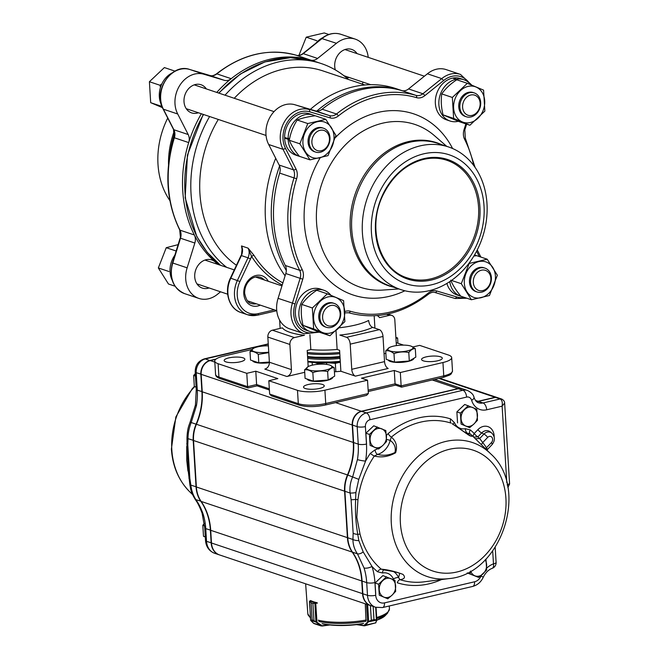 <?xml version="1.0" encoding="UTF-8"?>
<svg xmlns="http://www.w3.org/2000/svg" width="659" height="659" viewBox="0 0 659 659"><rect width="100%" height="100%" fill="white"/><g stroke="black" fill="none" stroke-linecap="round" stroke-linejoin="round"><path stroke-width="0.99" d="M429.124 290.71A75.208 60.85 108.5 0 0 486.342 220.724A75.208 60.85 108.5 0 0 448.606 146.982A75.208 60.85 108.5 0 0 366.997 198.936A75.208 60.85 108.5 0 0 400.779 289.589A75.208 60.85 108.5 0 0 429.124 290.71M431.727 284.77A67.984 55.01 108.5 0 0 474.488 175.137A67.984 55.01 108.5 0 0 376.956 197.997A67.984 55.01 108.5 0 0 431.727 284.77M169.89 200.616A75.208 60.85 -71.5 0 1 167.732 118.076M319.87 317.786A12.57 10.165 -71.5 0 1 329.541 303.247A12.57 10.165 -71.5 0 1 334.278 303.437A12.57 10.165 -71.5 0 1 339.92 318.585A12.57 10.165 -71.5 0 1 326.287 327.268A12.57 10.165 -71.5 0 1 319.87 317.786M322.613 317.778A10.585 8.567 108.5 0 0 336.304 323.52A10.585 8.567 108.5 0 0 335.225 305.858A10.585 8.567 108.5 0 0 322.613 317.778M309.153 142.591A12.57 10.165 -71.5 0 1 323.561 128.241A12.57 10.165 -71.5 0 1 329.978 137.715A12.57 10.165 -71.5 0 1 315.57 152.064A12.57 10.165 -71.5 0 1 309.153 142.591M311.896 142.575A10.585 8.567 108.5 0 0 325.595 148.324A10.585 8.567 108.5 0 0 324.508 130.663A10.585 8.567 108.5 0 0 311.896 142.575M459.858 107.277A12.57 10.165 -71.5 0 1 474.258 92.919A12.57 10.165 -71.5 0 1 480.568 105.242A12.57 10.165 -71.5 0 1 471.004 116.94A12.57 10.165 -71.5 0 1 466.267 116.75A12.57 10.165 -71.5 0 1 459.858 107.277M462.593 107.26A10.585 8.567 108.5 0 0 476.292 113.01A10.585 8.567 108.5 0 0 475.213 95.349A10.585 8.567 108.5 0 0 462.593 107.26M474.258 92.919L473.162 92.548A12.57 10.165 108.5 0 0 459.521 101.231A12.57 10.165 108.5 0 0 465.163 116.379L466.267 116.75M323.561 128.241L322.457 127.871A12.57 10.165 108.5 0 0 308.824 136.553A12.57 10.165 108.5 0 0 314.467 151.702L315.57 152.064M334.278 303.437L333.174 303.066A12.57 10.165 108.5 0 0 328.437 302.876A12.57 10.165 108.5 0 0 318.874 314.574A12.57 10.165 108.5 0 0 325.184 326.897L326.287 327.268M329.904 335.761L313.643 328.932L312.358 307.967L327.334 293.832L343.594 300.652L344.879 321.617L329.904 335.761L319.327 332.21L303.074 325.389C301.221 317.893 300.792 310.908 301.789 304.425C305.381 299.211 310.373 294.499 316.765 290.281L327.334 293.832M328.075 296.912A18.757 15.182 108.5 0 0 316.271 327.169A18.757 15.182 108.5 0 0 343.191 320.859A18.757 15.182 108.5 0 0 328.075 296.912M174.948 71.114L164.379 67.572L149.404 81.716L150.689 102.68L162.444 107.648M160.466 87.433L159.972 85.258L161.793 84.006M299.87 143.819L307.778 123.554L325.81 119.328L335.933 135.367L328.034 155.639L309.994 159.865L299.87 143.819L289.301 140.276C291.237 145.12 294.614 150.474 299.425 156.323L309.994 159.865M333.998 136.141A18.757 15.182 108.5 0 0 309.738 125.96A18.757 15.182 108.5 0 0 311.649 157.246A18.757 15.182 108.5 0 0 333.998 136.141M325.81 119.328L315.241 115.778C307.835 116.709 301.822 118.118 297.201 120.004C293.156 126.256 290.528 133.011 289.301 140.276M328.808 34.474L324.269 32.95L306.237 37.176L298.988 55.191M467.322 83.314L483.582 90.135L484.859 111.099L469.883 125.243L453.631 118.422L452.346 97.458L467.322 83.314L456.753 79.772C450.361 83.981 445.369 88.701 441.777 93.907C440.78 100.39 441.209 107.376 443.054 114.88L459.315 121.701L469.883 125.243M470.271 122.533A18.757 15.182 108.5 0 0 482.067 92.285A18.757 15.182 108.5 0 0 455.155 98.586A18.757 15.182 108.5 0 0 470.271 122.533M317.696 331.551L317.712 331.947A21.772 17.612 108.5 0 0 318.33 331.807M330.892 295.29A21.772 17.612 108.5 0 0 323.849 290.232A21.772 17.612 108.5 0 0 300.224 305.274A21.772 17.612 108.5 0 0 310.002 331.51A21.772 17.612 108.5 0 0 317.119 332.054L317.094 331.312M317.712 331.947L317.111 331.741M323.849 290.232L320.332 289.054A21.772 17.612 108.5 0 0 296.707 304.087A21.772 17.612 108.5 0 0 306.493 330.332L310.002 331.51M161.414 104.863A21.772 17.612 -71.5 0 1 172.123 72.943M289.532 139.041L288.148 139.321A21.772 17.612 108.5 0 0 299.293 156.315A21.772 17.612 108.5 0 0 300.298 156.611M315.002 115.811A21.772 17.612 108.5 0 0 313.132 115.037A21.772 17.612 108.5 0 0 288.131 138.629L284.614 137.443A21.772 17.612 108.5 0 1 309.615 113.859L313.132 115.037M288.148 139.321L284.63 138.143A21.772 17.612 108.5 0 0 295.776 155.137L299.293 156.315M316.213 42.893A21.772 17.612 -71.5 0 1 322.819 37.629M456.168 80.167L456.135 79.286A21.772 17.612 108.5 0 0 439.108 99.352A21.772 17.612 108.5 0 0 449.99 121.001A21.772 17.612 108.5 0 0 458.318 121.297M470.88 84.78A21.772 17.612 108.5 0 0 463.837 79.723A21.772 17.612 108.5 0 0 456.728 79.179L453.219 78.306M456.135 79.286L452.618 78.108A21.772 17.612 108.5 0 0 435.591 98.175A21.772 17.612 108.5 0 0 446.472 119.823L449.99 121.001M463.837 79.723L460.32 78.536A21.772 17.612 108.5 0 0 453.211 78.001M470.567 282.472A12.57 10.165 -71.5 0 1 484.975 268.122A12.57 10.165 -71.5 0 1 490.625 283.271A12.57 10.165 -71.5 0 1 476.984 291.945A12.57 10.165 -71.5 0 1 470.567 282.472M473.31 282.456A10.585 8.567 108.5 0 0 487.009 288.205A10.585 8.567 108.5 0 0 485.93 270.544A10.585 8.567 108.5 0 0 473.31 282.456M484.975 268.122L483.871 267.752A12.57 10.165 108.5 0 0 469.472 282.101A12.57 10.165 108.5 0 0 475.88 291.583L476.984 291.945M497.356 275.248L489.448 295.52L471.416 299.746L461.284 283.7L469.192 263.435L487.223 259.209L497.356 275.248M464.34 283.304A18.757 15.182 108.5 0 0 488.607 293.486A18.757 15.182 108.5 0 0 486.688 262.2A18.757 15.182 108.5 0 0 464.34 283.304M450.715 280.157C452.651 285.001 456.028 290.355 460.839 296.204L471.416 299.746M487.223 259.209L476.655 255.659L473.862 256.054M178.119 244.646L166.249 247.693L158.341 267.958L168.473 284.004L175.006 286.195M476.416 255.692A21.772 17.612 108.5 0 0 474.554 254.918A21.772 17.612 108.5 0 0 474.538 254.909L474.554 254.918M449.776 281.607A21.772 17.612 108.5 0 0 460.707 296.196A21.772 17.612 108.5 0 0 461.712 296.492M446.893 283.428A21.772 17.612 108.5 0 0 457.189 295.018L460.707 296.196M170.994 272.768L170.08 272.455A21.772 17.612 -71.5 0 1 174.849 255.181M172.131 280.075A21.772 17.612 -71.5 0 1 170.146 273.139L171.01 273.427M319.269 332.185L304.128 333.718A25.726 20.816 -71.5 0 1 292.423 303.148L300.133 278.337L285.8 273.534A9.893 8.007 108.5 0 0 285.314 265.486L299.647 270.297A113.801 92.079 -71.5 0 1 293.996 177.905L279.663 173.095A9.893 8.007 108.5 0 0 279.169 165.055L293.502 169.857L283.016 149.313A25.726 20.816 -71.5 0 1 285.454 120.136A25.726 20.816 -71.5 0 1 309.417 109.616L309.919 111.873A23.749 19.218 108.5 0 0 287.794 121.585A23.749 19.218 108.5 0 0 285.553 148.522L283.016 149.313L268.683 144.51L279.169 165.055M209.084 287.958A14.844 12.01 -71.5 0 1 202.297 288.082A14.844 12.01 -71.5 0 1 195.632 270.19A14.844 12.01 -71.5 0 1 211.737 259.934A14.844 12.01 -71.5 0 1 215.098 261.862A14.844 12.01 -71.5 0 1 217.075 264.127M198.367 112.763A14.844 12.01 -71.5 0 1 191.588 112.887A14.844 12.01 -71.5 0 1 184.915 94.995A14.844 12.01 -71.5 0 1 201.028 84.739A14.844 12.01 -71.5 0 1 206.358 88.932M335.34 69.92A14.844 12.01 -71.5 0 1 338.578 54.219A14.844 12.01 -71.5 0 1 351.725 49.425A14.844 12.01 -71.5 0 1 357.063 53.61M349.072 77.441A14.844 12.01 -71.5 0 1 346.716 78.001M218.384 264.564A113.801 92.079 -71.5 0 1 215.098 261.862A113.801 92.079 -71.5 0 1 194.356 234.983A113.801 92.079 -71.5 0 1 188.705 142.591A113.801 92.079 -71.5 0 1 201.341 113.76M179.701 229.917C166.126 201.843 164.231 171.085 174.017 137.649L174.371 137.78A113.801 92.079 108.5 0 0 180.022 230.172A1.977 0.906 -27 0 1 179.701 229.917L180.508 238.22L172.806 263.032L187.14 267.834A25.726 20.816 108.5 0 0 198.837 298.403A25.726 20.816 108.5 0 0 217.577 294.211L220.567 291.805M204.125 74.302L224.274 80.307L209.941 75.497L189.792 69.5L204.125 74.302A25.726 20.816 108.5 0 0 180.162 84.822A25.726 20.816 108.5 0 0 177.724 113.999L163.391 109.196L173.877 129.741A9.893 8.007 -71.5 0 1 174.371 137.78L188.705 142.591A9.893 8.007 -71.5 0 0 188.21 134.543L177.724 113.999M427.411 73.8A25.726 20.816 -71.5 0 1 446.143 69.607L460.476 74.418A25.726 20.816 -71.5 0 0 441.744 78.61L427.403 73.8L408.547 88.94L422.88 93.751L441.736 78.61L443.647 80.538L424.783 95.687A11.878 9.605 -71.5 0 1 416.48 97.639A111.816 90.481 108.5 0 0 338.388 115.935A11.878 9.605 -71.5 0 1 330.085 117.879L309.919 111.873M216.762 92.417A113.801 92.079 -71.5 0 1 231.194 78.693A113.801 92.079 -71.5 0 1 310.669 60.068A113.801 92.079 -71.5 0 1 314.294 61.238M279.663 173.095A113.801 92.079 108.5 0 0 285.314 265.486M401.628 90.571A113.801 92.079 108.5 0 0 322.152 109.196L336.485 113.999A113.801 92.079 -71.5 0 1 415.961 95.374L401.628 90.571A9.893 8.007 108.5 0 0 408.547 88.94M307.605 357.186L340.019 357.236A43.008 11.31 176.5 0 1 307.596 357.137M339.031 327.811A43.543 11.45 -3.5 0 0 368.628 320.439C369.147 324.129 370.482 326.444 372.632 327.383L379.345 329.64A5.939 3.122 76.8 0 1 383.003 336.461L384.543 361.618A5.939 3.122 -103.2 0 0 388.2 368.447L355.407 376.132L340.876 371.256L339.591 350.291L337.144 349.468A43.543 11.45 176.5 0 1 310.834 349.608L309.919 334.632M340.876 371.256A47.497 12.488 176.5 0 1 334.41 371.783M310.834 349.608L307.193 350.464L308.173 366.602M423.317 360.844A10.387 2.735 176.5 0 1 421.554 359.46A10.387 2.735 176.5 0 1 431.76 356.099A10.387 2.735 176.5 0 1 442.296 358.191A10.387 2.735 176.5 0 1 435.031 361.264A10.387 2.735 176.5 0 1 423.317 360.844M305.282 388.505A10.387 2.735 176.5 0 1 303.519 387.121A10.387 2.735 176.5 0 1 313.717 383.76A10.387 2.735 176.5 0 1 324.261 385.853A10.387 2.735 176.5 0 1 316.995 388.925A10.387 2.735 176.5 0 1 305.282 388.505M225.897 361.882A10.387 2.735 176.5 0 1 224.134 360.498A10.387 2.735 176.5 0 1 234.34 357.137A10.387 2.735 176.5 0 1 244.876 359.229A10.387 2.735 176.5 0 1 237.611 362.302A10.387 2.735 176.5 0 1 225.897 361.882M275.726 158.3A113.801 92.079 108.5 0 0 265.437 218.574A113.801 92.079 108.5 0 0 285.092 275.808M316.798 111.074A113.801 92.079 -71.5 0 1 401.949 90.629L395.886 88.594A113.801 92.079 108.5 0 0 310.364 109.361M226.655 267.34A113.801 92.079 -71.5 0 1 209.611 116.528M225.032 95.193A113.801 92.079 -71.5 0 1 321.468 63.635A113.801 92.079 -71.5 0 1 348.356 79.434M364.905 84.986L323.009 70.933A107.368 86.873 108.5 0 0 234.25 98.282M218.294 119.444A107.368 86.873 108.5 0 0 199.924 193.573A107.368 86.873 108.5 0 0 236.441 265.264M337.144 349.468L335.991 330.645M285.915 137.879L284.63 138.143M268.831 380.721L269.646 394.057L298.305 403.67L297.489 390.334L268.831 380.721L277.843 378.604L255.791 371.206L246.779 373.323L218.113 363.71L218.928 377.047L247.595 386.668L247.998 387.953L257.051 385.853M297.489 390.334A19.795 5.206 -3.5 0 0 324.912 390.186L325.727 403.53L368.356 393.538L366.569 395.367L325.076 405.087A1.977 1.038 76.8 0 0 325.727 403.53A19.795 5.206 -3.5 0 1 298.305 403.67A1.977 1.598 108.5 0 0 299.318 405.17L271.261 395.754L269.646 394.057M400.326 372.516L401.142 385.861L443.762 375.869L442.947 362.524L400.326 372.516L394.263 370.482L361.47 378.167L367.533 380.202L324.912 390.186M442.947 362.524A19.795 5.206 -3.5 0 0 451.679 357.623A19.795 5.206 -3.5 0 0 448.318 354.987L419.651 345.374L412.872 346.964M396.207 342.647L403.563 345.118M395.886 337.4L397.599 337.976L395.944 338.364M218.113 363.71A19.795 5.206 -3.5 0 1 214.752 361.074A19.795 5.206 -3.5 0 1 223.483 356.173L251.886 349.517M385.861 353.29L384.057 353.718M304.713 372.31L286.863 376.495L264.811 369.098A5.939 4.802 108.5 0 0 269.383 362.228L291.426 369.625A5.939 4.802 -71.5 0 1 286.863 376.495M170.146 273.139L170.994 272.908M289.894 344.468L267.842 337.07A5.939 4.802 -71.5 0 1 272.406 330.2L282.39 327.861A49.474 13.007 176.5 0 0 304.442 335.258L294.458 337.597A5.939 4.802 108.5 0 0 289.894 344.468L291.426 369.625M383.003 336.461L350.209 344.146A5.939 3.122 -103.2 0 0 346.552 337.317L339.846 335.069A49.474 13.007 176.5 0 0 372.632 327.383M396.413 345.596A5.939 4.802 -71.5 0 1 396.356 345.036L394.815 319.879A5.939 4.802 108.5 0 0 391.784 315.397A5.939 4.802 108.5 0 0 389.543 315.315L379.568 317.646A49.474 13.007 176.5 0 0 377.302 315.603M279.638 320.15A5.939 3.122 -103.2 0 0 279.655 320.48L280.133 328.388M267.842 337.07L269.383 362.228M350.209 344.146L351.749 369.304L384.543 361.618M355.407 376.132A5.939 3.122 76.8 0 1 351.749 369.304M246.779 373.323L247.595 386.668L256.606 384.551L257.092 385.844M255.791 371.206L256.606 384.551L269.325 388.818M367.533 380.202L368.356 393.538M394.263 370.482L395.079 383.826L401.142 385.861L401.545 387.146L395.474 385.111L395.079 383.826L368.142 390.136M397.599 337.976L397.921 343.224M242.199 250.231L241.482 245.931L242.117 248.847L241.392 255.585L230.807 278.156A25.726 20.816 108.5 0 0 241.013 312.547C228.895 308.914 223.763 291.377 230.428 278.082L241.013 255.519M282.241 284.993A109.345 88.479 -71.5 0 1 251.491 256.211L248.097 248.155L253.954 255.305L251.491 256.211A11.878 9.605 -71.5 0 1 250.519 258.946L239.942 281.508A23.749 19.218 108.5 0 0 240.131 305.438A23.749 19.218 108.5 0 0 258.303 313.61A1.977 1.038 76.8 0 1 257.653 315.167L276.764 310.694M324.656 362.87L317.325 363.422L314.887 362.607M340.324 362.186L335.332 363.356L327.836 362.812M337.177 362.293L332.902 362.598M318.742 362.796L318.165 362.771M312.317 365.16L312.144 362.409M317.374 364.353L317.325 363.422M326.683 364.419L326.584 362.845M335.843 371.692L335.332 363.356M285.8 273.534L278.09 298.338L295.059 303.98A23.749 19.218 108.5 0 0 316.213 332.177M304.128 333.718L289.795 328.907A25.726 20.816 -71.5 0 1 278.09 298.338M315.233 110.811L295.084 104.806L329.566 115.622L315.233 110.811A9.893 8.007 108.5 0 0 322.152 109.196M268.683 144.502A25.726 20.816 -71.5 0 1 271.121 115.333A25.726 20.816 -71.5 0 1 295.084 104.806M187.14 267.834L194.842 243.031L180.508 238.22A9.893 8.007 -71.5 0 0 180.022 230.172L194.356 234.983A9.893 8.007 -71.5 0 1 194.842 243.031M317.589 58.437L336.452 43.296L321.674 38.502C327.795 33.691 334.187 32.291 340.851 34.293A25.726 20.816 108.5 0 0 322.119 38.486L303.255 53.634L317.589 58.437A9.893 8.007 -71.5 0 1 310.669 60.068L296.336 55.257A113.801 92.079 108.5 0 0 216.86 73.882L231.194 78.693A9.893 8.007 -71.5 0 1 224.274 80.307M368.224 57.358A25.726 20.816 108.5 0 0 355.185 39.103A25.726 20.816 108.5 0 0 336.452 43.296M363.018 82.12L362.392 84.146M166.249 247.693L176.142 251.005M158.341 267.958L168.918 271.508M461.284 283.7L451.497 280.421M456.728 79.179L456.745 79.772M288.131 138.629L289.672 138.324M453.631 118.422L443.054 114.88M452.346 97.458L441.777 93.907M306.237 37.176L316.806 40.718M307.778 123.554L297.201 120.004M149.404 81.716L159.972 85.258M150.689 102.68L161.257 106.223M313.643 328.932L303.074 325.389M312.358 307.967L301.789 304.425M394.51 362.112L393.991 353.644C398.819 351.824 403.745 351.453 408.786 352.532C410.862 349.789 413.036 348.496 415.302 348.652L415.821 357.12L409.305 361.008L394.51 362.112L386.232 359.336L385.713 350.868L389.247 347.623A12.603 3.311 -3.5 0 0 387.879 349.451A12.603 3.311 -3.5 0 0 404.008 351.486A12.603 3.311 -3.5 0 0 411.43 346.272A12.603 3.311 -3.5 0 0 410.878 346.066A12.603 3.311 -3.5 0 0 389.247 347.623M388.283 360.028A12.867 3.386 -3.5 0 0 401.669 362.343A12.867 3.386 -3.5 0 0 413.918 358.257M415.302 348.652L411.43 346.272M393.991 353.644C391.141 351.272 388.382 350.341 385.713 350.868M408.786 352.532L409.305 361.008M313.363 381.133L312.844 372.656C317.671 370.836 322.605 370.473 327.638 371.552C329.714 368.809 331.889 367.516 334.154 367.664L334.673 376.132L328.157 380.021L313.363 381.133L305.084 378.357L304.565 369.888L308.099 366.643A12.603 3.311 -3.5 0 0 306.732 368.463A12.603 3.311 -3.5 0 0 322.861 370.506A12.603 3.311 -3.5 0 0 330.283 365.284A12.603 3.311 -3.5 0 0 329.731 365.078A12.603 3.311 -3.5 0 0 308.099 366.643M307.135 379.04A12.867 3.386 -3.5 0 0 320.521 381.355A12.867 3.386 -3.5 0 0 332.77 377.269M334.154 367.664L330.283 365.284M312.844 372.656C309.994 370.284 307.234 369.361 304.565 369.888M327.638 371.552L328.157 380.021M269.366 362.038L258.789 362.829L250.519 360.053L250 351.585L253.526 348.339A12.603 3.311 -3.5 0 0 252.158 350.168A12.603 3.311 -3.5 0 0 268.765 352.137M252.57 360.737A12.867 3.386 -3.5 0 0 269.391 362.689M250 351.585C252.661 351.058 255.42 351.98 258.27 354.361L258.789 362.829M258.27 354.361L268.715 352.672M268.378 345.835A12.603 3.311 -3.5 0 0 253.526 348.339M318.857 620.976L318.388 620.086M317.358 603.15L312.91 603.38L313.956 620.539L316.649 622.566L313.948 620.531L312.16 619.938L310.686 620.44L312.152 619.938L311.106 602.779L309.59 601.321L311.114 602.787L312.152 619.938M310.628 620.185L309.541 601.716M313.956 620.539L312.901 603.38L315.636 602.894L309.895 600.983L309.672 601.395M315.743 603.372L316.987 622.335L322.127 625.753L313.486 623.233M316.649 622.195L310.784 620.523L313.972 623.571L321.164 625.968L316.649 622.566M315.941 622.03L314.87 603.133M321.172 625.968L329.747 624.987M310.719 600.662L309.59 601.321M309.928 600.967L309.425 601.543L310.776 620.523M376.791 619.954L373.966 619.6L376.783 619.913M368.694 621.742L371.305 620.226L367.903 621.923L368.678 621.569L367.64 604.6M375.844 622.623L376.775 620.094L367.903 621.923M365.275 603.809L365.984 620.72M356.634 624.658L364.625 625.811L375.844 622.804L363.9 625.531L367.623 622.063L366.536 604.229M368.051 622.294L365.201 625.457L364.172 625.819M375.688 607.301L376.388 619.93M365.201 625.457L364.781 625.226M317.185 602.771A41.08 10.799 -3.5 0 1 310.57 600.555L310.578 600.678M195.459 376.058L193.655 375.449L195.303 373.612M196.127 387.055L194.323 386.454L193.655 375.449M196.143 387.237L194.323 386.454M204.587 525.849L202.815 525.256L204.331 523.551M205.287 536.863L203.491 536.261L202.815 525.256M205.303 537.036L203.491 536.261M468.277 405.664L460.419 413.086L461.094 424.083L469.628 427.666L473.87 424.058L477.487 420.244L476.811 409.239L464.735 404.469L456.868 411.891L460.419 413.086M461.094 424.083L469.628 427.666M457.544 422.897L456.868 411.891M464.661 409.478A9.893 8.007 108.5 0 0 461.069 418.687A9.893 8.007 108.5 0 0 465.674 425.978A9.893 8.007 108.5 0 0 473.87 424.058A9.893 8.007 108.5 0 0 477.462 414.849A9.893 8.007 108.5 0 0 472.857 407.559A9.893 8.007 108.5 0 0 464.661 409.478M377.294 426.983L369.435 434.405L370.103 445.41L378.637 448.993L382.879 445.385L386.503 441.571L385.828 430.566L373.744 425.796L365.885 433.218L369.435 434.405M370.103 445.41L378.637 448.993M366.561 444.215L365.885 433.218M373.669 430.797A9.893 8.007 108.5 0 0 370.078 440.014A9.893 8.007 108.5 0 0 374.683 447.304A9.893 8.007 108.5 0 0 382.879 445.385A9.893 8.007 108.5 0 0 386.471 436.167A9.893 8.007 108.5 0 0 381.874 428.877A9.893 8.007 108.5 0 0 373.669 430.797M386.454 576.79L378.596 584.212L379.271 595.209L387.805 598.792L392.039 595.184L395.664 591.37L394.988 580.365L382.904 575.595L375.045 583.017L378.596 584.212M379.271 595.209L387.805 598.792M375.721 594.023L375.045 583.017M382.838 580.604A9.893 8.007 108.5 0 0 379.238 589.813A9.893 8.007 108.5 0 0 383.843 597.103A9.893 8.007 108.5 0 0 392.039 595.184A9.893 8.007 108.5 0 0 395.639 585.975A9.893 8.007 108.5 0 0 391.034 578.684A9.893 8.007 108.5 0 0 382.838 580.604M467.223 572.918L478.788 577.473L486.647 570.051L485.98 559.046M467.272 572.893L478.788 577.473M470.312 571.262L470.254 573.89M470.707 571.04A9.893 8.007 108.5 0 0 474.834 575.785A9.893 8.007 108.5 0 0 483.031 573.865A9.893 8.007 108.5 0 0 486.622 564.648A9.893 8.007 108.5 0 0 485.082 559.911M377.796 448.705A13.855 11.211 -71.5 0 1 375.045 449.858L370.3 453.384A86.164 69.722 108.5 0 0 365.564 461.102L358.776 479.373L355.876 492.611L355.629 499.382A3.962 0.568 -172.9 0 1 357.944 499.802L356.832 517.29L360.053 534.21A3.962 1.466 165.2 0 0 357.771 534.375L358.809 540.561L363.216 551.954L372.014 566.452A5.939 2.331 162.6 0 1 364.048 567.959L357.433 553.832C354.476 549.54 352.977 544.762 352.944 539.49L347.746 537.752L344.904 491.284A29.688 24.021 -71.5 0 1 347.812 475.048A59.376 48.041 108.5 0 0 353.611 442.568L352.54 425.096A11.878 9.605 -71.5 0 1 361.676 411.356L458.318 388.711A11.878 9.605 -71.5 0 1 462.799 388.892L467.429 390.441A11.878 9.605 108.5 0 0 462.947 390.268L458.318 388.711M383.719 569.953A3.962 2.109 78.8 0 0 382.574 572.992L377.541 571.765A3.962 2.216 130.3 0 1 381.24 569.17C388.143 569.771 395.375 571.501 402.946 574.376C405.656 577.193 404.708 578.964 400.079 579.689L398.596 577.688L399.692 573.215M467.626 434.487L470.205 435.871L467.643 433.284A3.962 2.109 -101.2 0 1 465.312 428.704L470.345 429.94A3.962 2.216 -49.7 0 0 469.916 433.638C472.841 436.324 472.684 436.966 469.439 435.55L452.148 423.721M386.421 435.459L388.135 433.573A3.962 1.417 -129.7 0 0 391.364 437.106C396.207 441.209 397.616 446.44 395.598 452.782C388.513 456.72 381.421 457.807 374.32 456.036L377.582 454.389C383.398 455.97 389.189 455.336 394.963 452.502C396.059 447.576 394.469 443.54 390.194 440.377L391.364 437.106A82.342 66.625 -71.5 0 1 451.077 423.111A3.962 2.323 -72.2 0 1 450.624 418.926L454.463 422.65A3.962 1.73 -23.3 0 0 453.005 424.355M187.93 471.045L186.752 460.246L186.703 446.481M219.398 554.886A15.832 12.809 -71.5 0 1 219.233 554.829A15.832 12.809 -71.5 0 1 211.152 542.892L210.378 530.19A59.376 48.041 108.5 0 0 200.822 501.31A29.688 24.021 -71.5 0 1 196.044 486.869L193.202 440.401A29.688 24.021 -71.5 0 1 196.102 424.165A59.376 48.041 108.5 0 0 201.909 391.685L200.838 374.221A11.878 9.605 -71.5 0 1 209.974 360.481L216.053 359.056M211.481 542.892L206.522 541.336A15.832 12.809 108.5 0 0 214.603 553.272C209.125 551.097 206.094 546.855 205.517 540.545A5.939 1.557 -3.5 0 0 206.522 541.336L205.748 528.633A5.939 1.557 -3.5 0 1 204.743 527.843L202.074 513.13C197.914 502.224 195.904 500.741 194.965 498.954C190.558 491.565 190.673 488.772 189.891 484.802L189.891 484.802A5.939 0.857 -8 0 0 190.855 485.131C191.481 490.593 193.169 495.444 195.921 499.67C198.845 503.896 201.234 508.666 203.087 513.971A59.376 48.041 -71.5 0 1 205.748 528.633L210.699 530.19M189.891 484.802L186.95 460.394L186.991 437.37C187.469 428.638 188.639 426.258 190.039 422.378L195.435 405.046A5.939 0.684 9.4 0 0 196.456 405.614L191.201 422.518C189.042 428.045 187.98 433.424 188.013 438.663L193.524 440.401M189.257 477.857L186.999 444.24M202.074 513.13A5.939 2.331 -17.4 0 0 203.087 513.971M194.965 498.954A5.939 3.155 -34.1 0 0 195.921 499.67L201.02 501.227M186.991 437.37A5.939 2.232 1.3 0 0 188.013 438.663L187.807 444.957L189.85 478.426L190.855 485.131L196.366 486.869M190.039 422.378A5.939 0.527 22.1 0 1 191.201 422.518L196.423 424.297M462.626 388.835A11.878 9.605 108.5 0 0 462.461 388.777A11.878 9.605 108.5 0 0 457.989 388.604L361.346 411.249A11.878 9.605 108.5 0 0 352.211 424.989L353.282 442.453A59.376 48.041 108.5 0 1 347.474 474.933A29.688 24.021 108.5 0 0 344.575 491.169L347.417 537.645A29.688 24.021 108.5 0 0 352.194 552.077A59.376 48.041 108.5 0 1 361.75 580.958L210.707 530.297L211.481 543A15.832 12.809 108.5 0 0 219.562 554.936L370.605 605.596A15.832 12.809 108.5 0 0 370.778 605.654M210.707 530.297A59.376 48.041 108.5 0 0 201.152 501.425A29.688 24.021 108.5 0 1 196.374 486.985L193.532 440.517A29.688 24.021 108.5 0 1 196.431 424.272A59.376 48.041 108.5 0 0 202.239 391.8L201.168 374.328A11.878 9.605 108.5 0 1 210.303 360.588L215.724 359.32M496.804 397.41A3.962 3.204 108.5 0 0 496.639 397.352A3.962 3.204 108.5 0 0 495.148 397.295L438.878 378.423M476.441 401.512A11.878 9.605 108.5 0 0 478.088 401.29L495.148 397.295M361.75 580.958L362.532 593.66A15.832 12.809 108.5 0 0 370.605 605.596M364.048 567.959A59.376 48.041 -71.5 0 1 366.709 582.622L367.491 595.324A15.832 12.809 108.5 0 0 375.572 607.26L370.943 605.712A15.832 12.809 -71.5 0 1 362.862 593.775L362.079 581.073A59.376 48.041 108.5 0 0 352.524 552.193A29.688 24.021 -71.5 0 1 347.746 537.752M355.876 492.611A5.939 0.857 172 0 1 350.102 493.023L351.099 499.728L353.15 533.197L352.944 539.49A5.939 2.232 -178.7 0 0 358.809 540.561M344.904 491.284L350.102 493.023C349.476 487.594 350.349 482.149 352.713 476.688L357.425 459.603A5.939 0.684 -170.6 0 0 365.564 461.102A65.307 52.844 108.5 0 0 366.47 444.075L365.399 426.612A5.939 4.802 -71.5 0 1 369.971 419.742L466.605 397.089A5.939 4.802 -71.5 0 1 471.63 400.268A17.809 14.416 108.5 0 0 486.704 409.783L502.125 406.166C502.693 402.377 502.018 399.972 500.107 398.959L495.477 397.402A3.962 3.204 -71.5 0 1 496.968 397.459L501.598 399.016A3.962 3.204 108.5 0 0 500.107 398.959L483.047 402.954A11.878 9.605 -71.5 0 1 478.574 402.781C476.795 402.427 475.271 400.656 474.01 397.459A5.939 2.29 163.4 0 1 471.63 400.268M476.572 401.628A11.878 9.605 108.5 0 0 478.418 401.405L495.477 397.402M486.91 450.113L492.084 444.594C495.288 440.467 495.148 436.587 491.663 432.971A7.603 6.153 108.5 0 0 483.953 434.075A3.962 1.17 43.8 0 1 487.685 437.395A3.723 3.007 -71.5 0 1 492.018 437.428A3.723 3.007 -71.5 0 1 491.425 442.601L486.482 447.758L487.322 449.183M475.328 438.746L479.67 438.54L482.742 442.551A3.962 2.059 -38.5 0 0 481.597 444.891M473.615 437.049L477.948 436.835A3.962 1.17 43.8 0 1 474.208 433.515A3.962 2.158 -44.8 0 0 473.541 436.975M466.111 433.49A17.809 14.416 108.5 0 0 467.643 433.284L469.916 433.638A82.342 66.625 -71.5 0 1 473.096 436.538L490.708 453.845A70.719 57.226 108.5 0 0 425.055 450.871A70.719 57.226 108.5 0 0 391.314 523.287A70.719 57.226 108.5 0 0 448.861 578.61C501.145 574.566 529.976 488.599 490.708 453.845M452.132 423.712L470.213 435.871M386.561 439.355L390.194 440.377A17.809 14.416 108.5 0 1 377.582 454.389A3.962 2.043 -105.2 0 1 375.045 449.858M370.3 453.384A3.962 0.758 -146 0 0 374.32 456.036A82.342 66.625 -71.5 0 0 357.944 499.802M351.099 499.728A5.939 0.741 171.2 0 0 355.629 499.382C355.069 511.359 355.786 523.024 357.771 534.375A5.939 2.339 -177.8 0 1 353.15 533.197M384.016 569.854L381.24 569.17A82.342 66.625 -71.5 0 1 360.053 534.21M382.574 572.992A13.855 11.211 -71.5 0 1 393.423 579.055A3.962 1.73 156.7 0 1 398.596 577.688A17.809 14.416 108.5 0 0 393.711 571.65M441.563 579.558A86.164 69.722 108.5 0 1 397.262 582.778A3.962 2.323 107.8 0 1 400.079 579.689A82.342 66.625 -71.5 0 0 424.371 581.798L448.861 578.61M487.685 437.395L482.742 442.551A83.528 67.589 108.5 0 1 486.482 447.758A3.962 1.952 -32.9 0 0 485.601 448.828M481.449 575.291A21.772 17.612 108.5 0 0 481.119 575.991A9.893 8.007 -71.5 0 1 474.579 581.782A5.939 3.122 76.8 0 1 472.627 586.452C477.421 585.143 480.955 582.111 483.212 577.35C485.477 572.745 488.484 569.73 492.224 568.313L492.224 568.313A5.939 2.924 -110.2 0 0 493.476 563.857A21.772 17.612 108.5 0 0 486.704 568.124M363.216 551.954A5.939 2.825 144.3 0 1 357.433 553.832L352.524 552.193M508.064 487.38L507.323 484.958M507.208 484.439L509.596 483.994L507.842 487.553M504.646 403.069L502.125 406.166L506.812 482.808M358.776 479.373L347.812 475.048M446.901 160.294C439.471 157.831 431.727 157.526 423.688 159.379C406.282 163.967 392.822 175.656 383.316 194.438C366.643 227.009 379.156 269.729 407.443 277.941A62.045 50.208 108.5 0 0 474.768 235.082A62.045 50.208 108.5 0 0 446.901 160.294A62.045 50.208 108.5 0 0 423.523 159.363M424.009 158.597A63.033 51.007 -71.5 0 1 474.801 239.052A63.033 51.007 -71.5 0 1 384.362 260.247A63.033 51.007 -71.5 0 1 424.009 158.597M393.612 287.184A75.456 61.056 -71.5 0 1 350.563 214.875A75.456 61.056 -71.5 0 1 408.333 141.619A75.456 61.056 -71.5 0 1 441.439 144.576M448.606 146.982L437.938 143.407A75.208 60.85 108.5 0 0 409.593 142.278A75.208 60.85 108.5 0 0 352.376 212.264A75.208 60.85 108.5 0 0 390.103 286.006L400.779 289.589M404.89 290.767A95.506 77.276 -71.5 0 1 304.293 222.973A95.506 77.276 -71.5 0 1 320.183 157.781M335.233 137.78A95.506 77.276 -71.5 0 1 452.601 148.514M446.72 146.347L434.503 135.713A85.859 69.475 108.5 0 0 355.852 135.803A85.859 69.475 108.5 0 0 316.551 222.536A85.859 69.475 108.5 0 0 382.731 290.075L398.893 288.955M174.569 133.555A75.456 61.056 108.5 0 0 170.022 153.984M168.523 164.544A75.208 60.85 -71.5 0 1 174.223 131.248M174.017 137.649L173.548 129.485A1.977 0.914 -27 0 0 173.877 129.741L188.21 134.543M321.674 38.51L302.819 53.651C300.216 55.414 298.049 55.949 296.319 55.249C268.757 47.835 242.125 54.054 216.424 73.907C213.854 75.653 211.687 76.18 209.924 75.488A1.977 1.161 -73.4 0 0 209.924 75.488A1.977 1.161 -73.4 0 0 209.9 75.488M464.62 139.362A11.878 9.605 -71.5 0 1 464.035 129.708L464.826 129.922L465.287 138.093A1.977 0.906 -27 0 1 464.62 139.362A111.816 90.481 108.5 0 1 473.722 165.5M302.769 279.169L300.133 278.337A9.893 8.007 108.5 0 0 299.647 270.297A1.977 0.906 -27 0 0 302.184 269.515A11.878 9.605 -71.5 0 1 302.769 279.169L295.059 303.98M285.553 148.522L296.039 169.075A1.977 0.914 -27 0 1 293.502 169.857A9.893 8.007 108.5 0 1 293.996 177.905L296.632 178.729A111.816 90.481 108.5 0 0 302.184 269.515M173.235 263.122L172.806 263.032A25.726 20.816 108.5 0 0 184.504 293.593L198.837 298.403M216.424 73.907A1.977 0.725 -128.7 0 1 216.86 73.882A9.893 8.007 -71.5 0 1 209.941 75.497L189.776 69.492A25.726 20.816 108.5 0 0 165.829 80.019A25.726 20.816 108.5 0 0 163.391 109.196L163.053 108.916M321.468 63.635L315.406 61.6A113.801 92.079 108.5 0 0 218.969 93.158M203.54 114.493A113.801 92.079 108.5 0 0 220.592 265.305M286.327 270.577A113.801 92.079 -71.5 0 1 271.5 220.608A113.801 92.079 -71.5 0 1 279.589 166.019M340.093 358.414A43.996 11.565 176.5 0 1 307.679 358.414M340.308 361.964A43.008 11.31 176.5 0 1 307.893 361.898M307.852 361.272A43.996 11.565 -3.5 0 0 340.266 361.272M339.797 353.652A43.996 11.565 176.5 0 1 307.382 353.644M307.308 352.376A43.008 11.31 -3.5 0 0 339.723 352.433M307.564 356.503A43.996 11.565 -3.5 0 0 339.97 356.511M264.275 279.96A13.855 11.211 108.5 0 0 260.214 277.241C257.076 276.236 253.904 276.945 250.692 279.367C246.548 282.95 244.538 287.604 244.662 293.321C246.046 299.763 248.295 303.156 251.4 303.511A13.855 11.211 108.5 0 0 256.285 303.791M260.297 305.133A15.832 12.809 -71.5 0 1 243.789 293.815A15.832 12.809 -71.5 0 1 253.056 276.574A15.832 12.809 -71.5 0 1 268.295 281.302M256.738 276.829A13.855 11.211 -71.5 0 1 257.661 277.736M249.67 301.567A13.855 11.211 -71.5 0 1 248.385 301.74M257.323 315.15A25.726 20.816 -71.5 0 1 247.627 314.763A25.726 20.816 -71.5 0 1 237.421 280.372L248.006 257.809L241.392 255.585A9.893 8.007 -71.5 0 0 241.482 245.931L248.097 248.155A9.893 8.007 108.5 0 1 248.006 257.809L250.519 258.946M239.942 281.508L230.428 278.082M464.035 129.708L465.847 123.892M469.192 82.935A23.749 19.218 108.5 0 0 443.647 80.538M296.039 169.075A11.878 9.605 -71.5 0 1 296.632 178.729M344.789 311.559A11.878 9.605 -71.5 0 1 350.333 311.237A111.816 90.481 108.5 0 0 428.424 292.934A11.878 9.605 -71.5 0 1 436.728 290.99L456.885 296.995A23.749 19.218 108.5 0 0 464.554 297.448M479.324 256.557L476.597 251.211M272.406 330.2L294.458 337.597M346.552 337.317L379.345 329.64M389.543 315.315L386.503 314.294M443.762 375.869A19.795 5.206 -3.5 0 0 452.494 370.959L451.258 373.867L449.619 375.086L443.112 377.426A1.977 1.038 -103.2 0 0 443.762 375.869M215.567 374.419A19.795 5.206 -3.5 0 0 218.928 377.047A1.977 1.598 108.5 0 0 219.941 378.546C217.058 377.508 215.6 376.132 215.567 374.419L214.752 361.074M442.782 377.401A1.977 1.038 -103.2 0 0 443.112 377.426L401.619 387.146M258.303 313.61L274.358 309.854M253.954 255.305A107.368 86.873 108.5 0 0 282.892 282.9M456.885 296.995L455.212 298.527L435.08 292.53A1.977 1.161 106.6 0 1 435.039 292.514M330.085 117.879A1.977 1.161 106.6 0 0 329.566 115.622A9.893 8.007 108.5 0 0 336.485 113.999A1.977 0.725 51.3 0 1 338.388 115.935M302.819 53.651A1.977 0.725 -128.8 0 1 303.255 53.634A9.893 8.007 -71.5 0 1 296.336 55.257A1.977 1.161 -73.5 0 0 296.319 55.249M416.48 97.639A1.977 1.161 106.5 0 0 415.961 95.374A9.893 8.007 108.5 0 0 422.88 93.751A1.977 0.725 51.2 0 1 424.783 95.687M350.333 311.237A1.977 1.161 106.5 0 1 348.669 312.761A1.977 1.161 106.5 0 1 348.644 312.753M428.424 292.934A1.977 0.725 51.3 0 1 428.556 294.112C431.126 292.357 433.293 291.83 435.064 292.522A1.977 1.161 106.6 0 0 436.728 290.99M189.776 69.492L189.792 69.5C171.604 62.679 152.6 91.337 163.07 108.941M322.127 625.753L328.577 624.864M329.681 624.987L322.086 626.034M315.686 602.886L316.938 602.713M312.91 603.38L311.106 602.779M310.891 620.646L313.593 623.34M376.775 619.781L376.017 607.4M373.974 619.6L373.159 606.453L373.974 619.6L371.322 620.226L370.407 605.53M357.606 624.543L363.9 625.531M364.007 625.795L356.717 624.65M375.638 623.002L376.577 620.284M370.424 605.539L371.305 620.226M322.119 623.636A37.687 9.91 -3.5 0 0 363.644 623.422M376.734 620.21A37.687 9.91 -3.5 0 0 385.218 615.613L387.583 613.134A40.298 10.593 -3.5 0 1 376.742 618.636M318.997 621.47A40.298 10.593 -3.5 0 0 365.992 621.223M310.183 617.87A40.298 10.593 -3.5 0 0 310.438 618.068L307.827 613.826A40.874 10.75 -3.5 0 0 310.381 617.228M318.429 620.251A40.874 10.75 -3.5 0 0 366.239 620.004M376.668 617.516A40.874 10.75 -3.5 0 0 389.428 608.834L389.288 605.983M494.151 436.802A12.167 9.844 108.5 0 0 488.599 426.875A12.167 9.844 108.5 0 0 477.923 429.635A3.962 1.17 -136.2 0 0 481.663 432.947A8.287 6.705 -71.5 0 1 490.065 431.752L491.663 432.971M487.05 449.908L490.164 446.662A12.167 9.844 108.5 0 0 490.873 445.855M492.084 444.594A3.962 1.17 -136.2 0 0 491.425 442.601M483.953 434.075L481.663 432.947L477.948 436.835L479.67 438.54L483.953 434.075M400.392 523.015A63.709 51.55 108.5 0 0 482.8 557.596A63.709 51.55 108.5 0 0 476.3 451.341A63.709 51.55 108.5 0 0 400.392 523.015M194.702 386.619A70.719 57.226 108.5 0 0 171.818 449.669A70.719 57.226 108.5 0 0 189.594 491.655C178.647 480.526 172.584 466.325 171.389 449.051L175.871 416.916L192.115 388.884L194.356 386.471M268.279 344.179L205.344 358.924A11.878 9.605 108.5 0 0 196.209 372.664L197.28 390.136A59.376 48.041 -71.5 0 1 196.456 405.614M195.435 405.046L196.267 389.345A5.939 1.557 -3.5 0 0 197.28 390.136L202.231 391.685M196.267 389.345L195.196 371.874A5.939 1.557 -3.5 0 0 196.209 372.664L201.16 374.221M268.254 343.883L204.339 358.867A5.939 3.122 -103.2 0 1 205.344 358.924L210.064 360.646M188.902 478.179A5.939 0.741 -8.8 0 0 189.85 478.426M186.794 443.581A5.939 2.339 2.2 0 0 187.807 444.957M362.532 593.66L211.481 543M352.194 552.077L201.152 501.425M347.417 537.645L196.374 486.985M344.575 491.169L193.532 440.517M347.474 474.933L196.431 424.272M353.282 442.453L202.239 391.8M352.211 424.989L201.168 374.328M361.346 411.249L335.612 402.616M214.818 362.104L210.303 360.588M457.989 388.604L432.255 379.971M478.088 401.29L475.444 400.408M474.579 581.782L384.494 602.886A9.893 8.007 -71.5 0 1 375.712 595.283L374.938 582.581A65.307 52.844 108.5 0 0 372.014 566.452A86.164 69.722 108.5 0 0 377.541 571.765M492.693 551.039L493.476 563.857A5.939 1.557 176.5 0 0 496.095 562.382L495.189 547.456M450.624 418.926A86.164 69.722 108.5 0 0 388.135 433.573M465.312 428.704A13.855 11.211 -71.5 0 1 454.463 422.65M477.923 429.635L474.208 433.515A86.164 69.722 108.5 0 0 470.345 429.94M375.712 595.283A5.939 1.557 176.5 0 1 367.491 595.324L362.862 593.775M374.938 582.581A5.939 1.557 176.5 0 1 366.709 582.622L362.079 581.073M466.605 397.089A5.939 3.122 76.8 0 0 462.947 390.268L366.313 412.913A11.878 9.605 108.5 0 0 357.17 426.653L358.241 444.117A59.376 48.041 -71.5 0 1 357.425 459.603M366.47 444.075A5.939 1.557 176.5 0 1 358.241 444.117L353.611 442.568M365.399 426.612A5.939 1.557 176.5 0 1 357.17 426.653L352.54 425.096M369.971 419.742A5.939 3.122 76.8 0 0 366.313 412.913L361.676 411.356M486.704 409.783A5.939 3.122 76.8 0 0 483.047 402.954L478.418 401.405M483.212 577.35A5.939 0.453 -155.4 0 0 481.119 575.991M384.494 602.886A5.939 3.122 76.8 0 1 382.541 607.565L472.627 586.452M343.907 75.711L370.704 84.698M344.945 49.549L424.412 76.205M186.25 108.694L266.047 135.457M194.24 84.863L274.037 111.626M315.406 61.6L290.561 57.663L264.91 61.913L240.354 74.014L218.648 93.051M203.194 114.378L187.453 155.022L185.179 197.799L196.736 236.441L207.264 252.389L220.485 265.272M340.308 361.997L307.893 361.956M256.664 276.838L257.496 277.686M249.497 301.509L248.328 301.69M241.013 312.547L247.627 314.763L257.653 315.167M374.93 328.157L374.172 315.809M196.967 283.889L227.652 294.186M247.504 300.842L276.755 310.653M204.957 260.066L234.266 269.893M255.494 277.011L281.961 285.891M451.679 357.623L452.494 370.959M247.998 387.953L219.941 378.546M269.391 389.996L257.01 385.836M299.318 405.17C306.657 407.105 315.241 407.081 325.076 405.087M395.515 385.128L368.233 391.52M387.723 314.038L391.784 315.397M340.851 34.293L355.185 39.103M344.863 312.868L348.669 312.761C376.223 320.175 402.855 313.956 428.556 294.112M466.869 298.222L455.204 298.519L435.064 292.522M477.248 249.934L480.897 257.084M475.09 167.394L465.287 138.093M471.819 85.168L460.476 74.418M466.621 124.147L464.826 129.922M184.504 293.593C172.872 288.057 168.852 277.826 172.452 262.9L180.154 238.088M163.086 108.974L173.548 129.485M309.755 601L310.719 600.629M376.816 619.839L376.05 607.417M307.827 613.826L305.636 583.808M389.428 608.834L387.583 613.134M322.885 623.966C334.714 626.116 348.067 626.058 362.928 623.785M385.218 615.613L376.668 620.407M189.594 491.655L192.543 494.555M214.603 553.272L219.233 554.829M204.743 527.843L205.517 540.545M195.196 371.874C195.245 365.259 198.285 360.918 204.339 358.867M462.461 388.777L434.578 379.427M496.639 397.352L439.652 378.241M383.217 569.887C387.418 570.323 396.891 572.152 399.708 573.223M492.224 568.313A5.939 5.939 0 0 0 496.095 562.382M382.541 607.565L375.572 607.26M509.596 483.994L504.646 403.094C504.72 401.488 503.698 400.128 501.598 399.016M474.01 397.459C473.648 394.84 471.449 392.5 467.429 390.441"/></g></svg>
